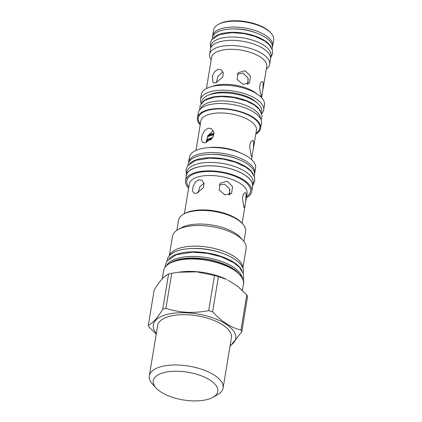 <?xml version="1.0" encoding="UTF-8"?>
<svg xmlns="http://www.w3.org/2000/svg" width="422" height="422" viewBox="0 0 422 422"><rect width="100%" height="100%" fill="white"/><g stroke="black" fill="none" stroke-linecap="round" stroke-linejoin="round"><path stroke-width="0.63" d="M213.949 133.273A21.158 9.078 -170.6 0 0 208.136 135.156M213.785 134.866A21.158 9.078 -170.6 0 0 207.249 137.145M212.546 137.757A21.158 9.078 -170.6 0 0 206.405 140.167M210.995 139.65A21.158 9.078 -170.6 0 0 206.189 141.739M203.984 183.137L199.775 186.925L197.955 192.891M229.858 194.674L229.389 188.518L224.599 184.198L219.092 184.941M213.458 130.952L212.635 131.073L207.814 135.789L206.158 142.657M223.022 72.009L222.394 72.109L217.894 76.408L216.296 82.759M216.301 82.369L216.402 82.728M248.11 83.989L247.862 77.706L242.977 73.18L237.164 74.119M272.412 46.858A30.426 13.05 -170.6 0 0 272.686 45.829L273.662 39.926A30.426 13.05 -170.6 0 0 271.077 33.217L270.397 32.462A29.524 12.665 -170.6 0 0 265.939 28.791A29.524 12.665 -170.6 0 0 219.123 23.975L218.237 24.471A30.426 13.05 -170.6 0 0 213.627 29.988L212.646 35.886A30.426 13.05 -170.6 0 0 212.572 36.951M271.077 33.217A30.426 13.05 -170.6 0 0 266.482 29.434A30.426 13.05 -170.6 0 0 218.237 24.471M272.686 45.829A30.426 13.05 -170.6 0 0 265.507 35.332A30.426 13.05 -170.6 0 0 233.224 27.061A30.426 13.05 -170.6 0 0 212.646 35.886M255.537 32.663A26.328 11.294 -170.6 0 0 233.123 28.949M212.134 39.22L212.377 37.769A30.389 13.035 -170.6 0 1 232.923 28.954A30.389 13.035 -170.6 0 1 265.164 37.215A30.389 13.035 9.4 0 1 272.338 47.697L272.1 49.147M213.527 37.811A30.389 13.035 -170.6 0 1 264.61 40.57A30.389 13.035 9.4 0 1 271.23 47.364M210.594 48.53L211.042 45.813A30.389 13.035 -170.6 0 1 231.594 36.999A30.389 13.035 -170.6 0 1 263.834 45.259A30.389 13.035 9.4 0 1 271.008 55.741L270.56 58.452M266.335 68.992A30.426 13.05 -170.6 0 0 269.626 64.302L270.491 59.101A30.426 13.05 -170.6 0 0 263.307 48.604A30.426 13.05 -170.6 0 0 231.024 40.333A30.426 13.05 -170.6 0 0 210.451 49.163L209.586 54.364A30.426 13.05 -170.6 0 0 211.195 59.866M269.626 64.302A30.426 13.05 -170.6 0 0 262.447 53.81A30.426 13.05 -170.6 0 0 230.164 45.534A30.426 13.05 -170.6 0 0 209.586 54.364M218.037 69.298L221.26 69.825L223.301 72.953L222.689 77.152L215.779 82.907L212.978 82.654L212.377 75.855L214.656 71.598L218.037 69.298M262.895 89.759L261.482 96.749L260.949 95.936L259.483 87.259L260.443 83.092L262.273 81.499L263.201 82.327L262.895 89.759L266.741 66.539A27.947 11.985 -170.6 0 0 260.147 56.901A27.947 11.985 -170.6 0 0 230.496 49.3A27.947 11.985 -170.6 0 0 211.601 57.408L206.448 88.551M245.198 70.711L250.536 76.16L249.486 82.912L242.945 84.321L237.09 79.447L238.129 72.711L245.198 70.711M261.719 113.618A32.009 13.731 -170.6 0 0 263.666 109.973L264.499 104.946A32.009 13.731 -170.6 0 0 256.945 93.906A32.009 13.731 -170.6 0 0 222.99 85.202A32.009 13.731 -170.6 0 0 201.347 94.491L200.513 99.518A32.009 13.731 -170.6 0 0 201.183 103.596M263.666 109.973A32.009 13.731 -170.6 0 0 256.112 98.933A32.009 13.731 -170.6 0 0 222.157 90.229A32.009 13.731 -170.6 0 0 200.513 99.518M256.676 102.583A27.868 11.953 9.4 0 0 253.01 99.687A27.868 11.953 -170.6 0 0 209.512 94.776M201.558 103.11L201.795 101.66A30.389 13.035 -170.6 0 1 222.347 92.84A30.389 13.035 -170.6 0 1 254.587 101.106A30.389 13.035 9.4 0 1 261.761 111.587L261.524 113.038M202.961 101.691A30.389 13.035 -170.6 0 1 254.033 104.456A30.389 13.035 9.4 0 1 260.654 111.244M200.73 108.702A30.389 13.035 -170.6 0 1 222.157 100.884A30.389 13.035 -170.6 0 1 253.258 109.15A30.389 13.035 9.4 0 1 260.506 118.598M255.79 134.08A32.009 13.731 -170.6 0 0 260.638 128.277L261.471 123.245A32.009 13.731 -170.6 0 0 253.917 112.21A32.009 13.731 -170.6 0 0 219.957 103.506A32.009 13.731 -170.6 0 0 198.314 112.79L197.48 117.822A32.009 13.731 -170.6 0 0 200.202 124.875M260.638 128.277A32.009 13.731 -170.6 0 0 253.084 117.237A32.009 13.731 -170.6 0 0 219.129 108.533A32.009 13.731 -170.6 0 0 197.48 117.822M253.659 141.301L253.453 148.206L251.797 156.784L251.238 155.913L249.592 146.587L250.631 142.119L252.651 140.405L253.659 141.301M208.13 128.167L211.607 128.736L213.827 132.123L213.173 136.628L205.709 142.778L202.713 142.52L201.41 139.724L202.096 135.24L204.517 130.641L208.13 128.167M188.492 162.866A33.549 14.39 9.4 0 1 188.56 162.285L189.394 157.253A33.549 14.39 9.4 0 1 212.076 147.521A33.549 14.39 9.4 0 1 247.672 156.641A33.549 14.39 9.4 0 1 255.59 168.214L254.756 173.242A33.549 14.39 9.4 0 1 254.635 173.817M188.56 162.285A33.549 14.39 9.4 0 1 211.248 152.548A33.549 14.39 9.4 0 1 246.838 161.673A33.549 14.39 9.4 0 1 254.756 173.242M236.04 158.514A29.598 12.697 -170.6 0 0 211.026 154.373M187.922 165.429L188.138 164.142A33.665 14.438 -170.6 0 1 210.9 154.373A33.665 14.438 -170.6 0 1 246.612 163.53A33.665 14.438 9.4 0 1 254.556 175.141L254.345 176.422M189.515 163.783A33.665 14.438 -170.6 0 1 246.058 166.88A33.665 14.438 9.4 0 1 253.369 174.355M252.672 186.535A33.665 14.438 9.4 0 0 244.723 174.924A33.665 14.438 -170.6 0 0 209.011 165.772A33.665 14.438 -170.6 0 0 186.25 175.541L186.804 172.187A33.665 14.438 -170.6 0 1 209.565 162.417A33.665 14.438 -170.6 0 1 245.282 171.575A33.665 14.438 9.4 0 1 253.226 183.185L252.672 186.535A33.665 14.438 9.4 0 1 252.367 187.679M186.25 175.541A33.665 14.438 -170.6 0 0 186.171 176.723M188.608 188.228A33.549 14.39 9.4 0 1 185.527 180.584L186.36 175.557A33.549 14.39 9.4 0 1 209.048 165.825A33.549 14.39 9.4 0 1 244.639 174.945A33.549 14.39 9.4 0 1 252.562 186.519L251.728 191.546A33.549 14.39 9.4 0 1 246.348 197.791M185.527 180.584A33.549 14.39 9.4 0 1 208.215 170.852A33.549 14.39 9.4 0 1 243.81 179.972A33.549 14.39 9.4 0 1 251.728 191.546M198.809 179.767L202.022 180.289L204.048 183.401L203.436 187.605L196.557 193.376L193.745 193.118L192.479 190.491L193.123 186.308L195.418 182.061L198.809 179.767M245.662 201.932L244.391 207.83L243.847 207.023L242.428 198.345L243.383 194.173L245.182 192.58L246.1 193.413L245.662 201.932L247.055 193.524A29.26 12.549 -170.6 0 0 240.144 183.433A29.26 12.549 -170.6 0 0 209.101 175.478A29.26 12.549 -170.6 0 0 189.314 183.966L184.388 213.722M227.252 181.249L232.601 186.682L231.551 193.434L225 194.858L219.155 189.974L220.194 183.232L227.252 181.249M243.921 241.463L245.588 231.404A34.003 14.585 -170.6 0 0 242.692 223.908L241.785 222.906A32.8 14.068 -170.6 0 0 191.092 211.148A32.8 14.068 -170.6 0 0 184.831 213.474L183.649 214.133A34.003 14.585 -170.6 0 0 178.495 220.3L176.834 230.359M242.692 223.908A34.003 14.585 -170.6 0 0 190.137 211.717A34.003 14.585 -170.6 0 0 183.649 214.133M242.935 240.276A37.31 16.004 9.4 0 0 185.269 226.904A37.31 16.004 -170.6 0 0 178.147 229.552L181.397 227.743A34.003 14.585 -170.6 0 1 187.885 225.327A34.003 14.585 9.4 0 1 240.44 237.517L242.935 240.276A37.31 16.004 9.4 0 1 246.11 248.505L242.882 267.991M178.147 229.552A37.31 16.004 -170.6 0 0 172.492 236.32L169.264 255.806M169.449 255.595A37.31 16.004 -170.6 0 1 181.845 247.556A37.31 16.004 9.4 0 1 220.991 250.33A37.31 16.004 9.4 0 1 242.777 267.733M167.233 260.701L167.407 259.651A38.513 16.521 -170.6 0 1 193.45 248.479A38.513 16.521 -170.6 0 1 234.31 258.95A38.513 16.521 9.4 0 1 243.404 272.232L243.23 273.282M169.122 258.702A38.513 16.521 -170.6 0 1 233.756 262.299A38.513 16.521 9.4 0 1 242.086 270.776M242.281 278.093A38.703 16.6 9.4 0 0 218.981 260.532A38.703 16.6 9.4 0 0 179.144 257.9A38.703 16.6 -170.6 0 0 166.584 265.559M218.432 276.626A47.691 20.456 9.4 0 0 214.513 275.497L196.678 271.842L178.406 272.232L181.085 271.895A40.47 17.36 9.4 0 1 226.508 279.417L218.432 276.626L212.614 311.752C221.455 321.527 230.908 327.625 240.967 330.046A47.691 20.456 9.4 0 1 241.732 331.94L229.969 346.478M178.406 272.232L171.733 273.271A47.691 20.456 9.4 0 0 170.129 273.635A47.691 20.456 -170.6 0 0 168.584 274.031C164.38 275.714 159.569 281.068 154.151 290.099L148.338 325.225A47.691 20.456 -170.6 0 0 149.103 327.119L156.23 334.066M168.584 274.031L162.765 309.157C157.348 318.193 152.537 323.547 148.338 325.225M230.111 345.613A41.752 17.909 9.4 0 0 221.028 321.316A41.752 17.909 9.4 0 0 167.634 314.29A41.752 17.909 -170.6 0 0 156.34 333.396M171.733 273.271L165.92 308.398A47.691 20.456 9.4 0 0 164.311 308.762A47.691 20.456 -170.6 0 0 162.765 309.157M227.885 280.087L237.454 286.158L246.78 294.92A47.691 20.456 9.4 0 1 247.545 296.814L241.732 331.94M246.78 294.92L240.967 330.046M214.513 275.497L208.7 310.624A47.691 20.456 9.4 0 1 212.614 311.752M208.7 310.624C193.83 313.557 179.572 312.818 165.92 308.398M212.841 397.355L217.42 394.807A37.384 16.036 -170.6 0 0 223.09 388.029L231.414 337.748A37.384 16.036 9.4 0 0 211.148 319.391A37.384 16.036 9.4 0 0 170.446 316.099A37.384 16.036 -170.6 0 0 157.643 325.536L149.319 375.817A37.384 16.036 -170.6 0 0 152.5 384.057L156.019 387.95A32.721 14.037 -170.6 0 0 206.595 399.681A32.721 14.037 -170.6 0 0 212.841 397.355A32.721 14.037 -170.6 0 0 206.701 378.196A32.721 14.037 -170.6 0 0 164.438 372.473A32.721 14.037 -170.6 0 0 156.019 387.95M223.09 388.029A37.384 16.036 -170.6 0 0 202.824 369.672A37.384 16.036 -170.6 0 0 162.122 366.38A37.384 16.036 -170.6 0 0 149.319 375.817M213.949 133.552A20.636 8.851 -170.6 0 0 207.803 135.821M213.885 134.301A20.108 8.625 -170.6 0 0 207.55 136.95M212.313 138.094A20.636 8.851 -170.6 0 0 206.295 140.806M211.586 139.023A20.108 8.625 -170.6 0 0 206.827 141.307M257.061 93.985A27.947 11.985 -170.6 0 0 254.339 91.964A27.947 11.985 -170.6 0 0 211.918 86.51M255.917 133.305A31.181 13.372 -170.6 0 0 252.462 117.385A31.181 13.372 -170.6 0 0 213.189 109.319A31.181 13.372 -170.6 0 0 200.334 124.1M253.453 148.206L256.407 130.329A28.174 12.085 -170.6 0 0 249.761 120.613A28.174 12.085 -170.6 0 0 219.873 112.954A28.174 12.085 -170.6 0 0 200.825 121.13L195.972 150.422M240.561 152.959A28.174 12.085 -170.6 0 0 208.531 147.658M246.543 196.605A32.272 13.842 -170.6 0 0 242.85 180.205A32.272 13.842 -170.6 0 0 202.307 171.844A32.272 13.842 -170.6 0 0 188.808 187.046M222.795 253.416A34.942 14.986 -170.6 0 0 192.981 248.484M239.991 274.912A38.703 16.6 -170.6 0 0 178.886 259.451A38.703 16.6 -170.6 0 0 169.776 263.286M239.422 274.305A38.755 16.622 -170.6 0 0 178.828 259.599A38.755 16.622 -170.6 0 0 170.509 262.895M177.625 260.411A40.243 17.26 9.4 0 1 239.918 274.928M243.447 283.948C247.725 269.484 202.307 253.369 177.541 260.39C169.206 262.5 164.559 265.944 163.594 270.729A40.47 17.36 9.4 0 1 177.451 260.516A40.47 17.36 9.4 0 1 221.508 264.077A40.47 17.36 9.4 0 1 243.447 283.948L242.37 290.442M248.268 78.861L247.366 84.316M229.89 189.879L229.051 194.964M262.062 94.802L261.587 97.677M261.144 120.001L262.094 115.57L259.198 109.24L254.002 104.851L246.321 101L233.45 97.493L221.803 96.554L214.571 97.129L204.723 100.42L200.176 105.384L199.669 109.825M252.266 155.359L251.559 159.627M163.594 270.729L162.248 278.837M245.14 205.097L242.128 223.28M165.16 267.137L165.25 265.311L167.033 260.981L176.312 254.74L192.327 252.198L207.682 253.385L221.381 256.85L233.725 262.695L239.522 267.406L243.415 273.899L243.605 278.346L243.119 280.044M186.461 174.254L185.986 169.786L187.59 165.872L195.819 160.323L209.85 158.097L223.264 159.131L235.223 162.159L246.026 167.276L251.132 171.422L254.593 177.214L254.767 181.233L252.883 185.247M210.726 47.718L210.225 43.403L211.712 39.773L219.234 34.688L231.926 32.673L244.027 33.607L254.814 36.339L264.578 40.966L269.215 44.727L272.39 50.049L272.549 53.779L270.692 57.645"/></g></svg>
